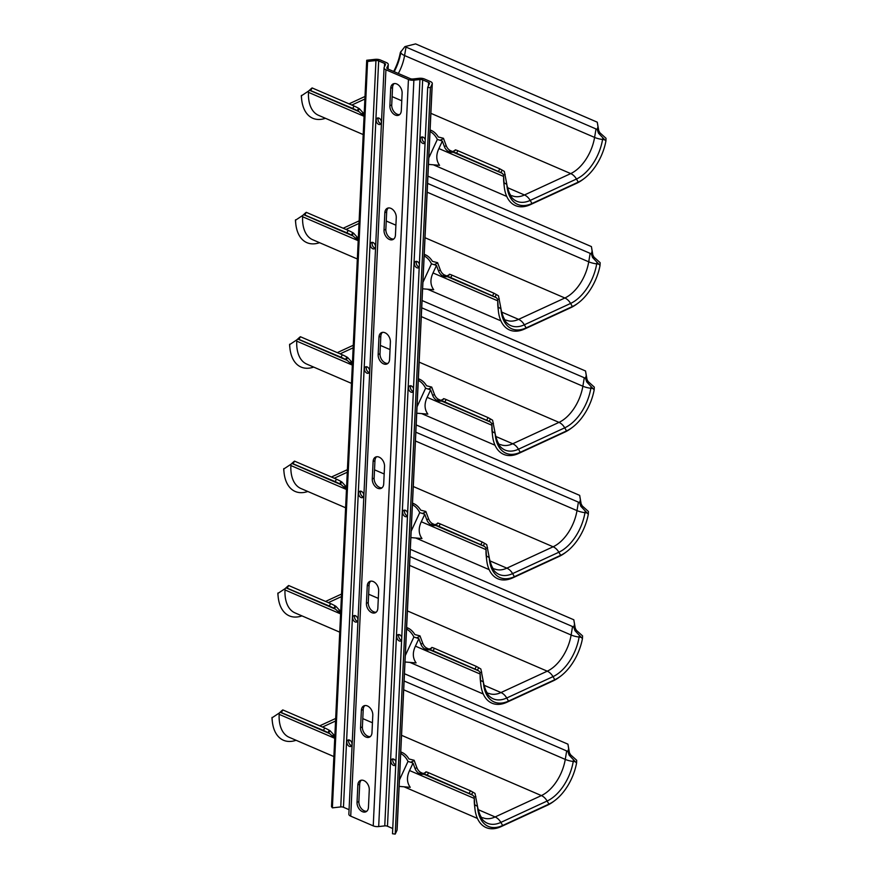 <?xml version="1.0" encoding="UTF-8"?>
<svg xmlns="http://www.w3.org/2000/svg" width="878" height="878" viewBox="0 0 878 878"><rect width="100%" height="100%" fill="white"/><g stroke="black" fill="none" stroke-linecap="round" stroke-linejoin="round"><path stroke-width="1.32" d="M357.335 258.977L312.634 239.705A37.491 21.774 113.3 0 1 302.614 216.756L302.658 215.483L304.885 213.87L303.964 214.792L353.132 236.017L355.546 238.212L357.379 237.367A6.947 4.741 -114.8 0 0 358.202 237.795L358.334 237.85M305.401 212.981L306.246 212.322L348.193 230.398A6.947 0.801 28.1 0 1 352.715 232.648L351.419 235.084A6.947 0.801 -151.9 0 0 346.898 232.835L304.414 214.836L305.401 212.981L302.701 215.45M358.257 239.431A6.947 4.741 65.2 0 1 357.697 239.222L356.358 238.64A6.947 4.741 65.2 0 1 355.546 238.212M498.419 311.35L497.969 307.355A37.491 21.774 -66.7 0 1 497.782 300.858L498.155 307.113A42.473 24.672 -66.7 0 0 498.419 311.35A42.473 24.672 -66.7 0 0 524.561 329.03L526.12 327.9A40.509 23.53 -66.7 0 1 501.173 311.031A40.509 23.53 -66.7 0 1 500.998 308.836L498.155 307.113M436.476 265.474L438.506 270.951A6.947 4.741 65.2 0 0 442.819 275.901L444.663 275.055A6.947 4.741 -114.8 0 1 440.35 270.106L437.716 263.016L434.16 264.662L436.476 265.474L433.03 272.948C430.033 279.347 430.253 284.944 433.699 289.729L422.614 288.796M594 257.166L592.562 257.484L600.036 265.452L600.157 262.698L594 257.166L592.87 255.07L591.41 246.586L592.507 253.512M427.926 176.138L591.41 246.586M591.991 251.47L591.366 253.885L592.562 257.484M600.036 265.452A40.509 23.53 -66.7 0 1 578.284 302.954L577.011 303.898A42.473 24.672 -66.7 0 1 570.832 307.651L524.561 329.03M448.812 275.352L449.316 274.276A6.947 0.801 28.1 0 1 452.005 275.143L493.941 293.208L496.322 294.536L495.027 296.973L496.465 297.752L447.495 276.68L444.981 276.757A6.947 4.741 65.2 0 1 444.158 276.482L442.819 275.901M497.87 299.607L496.465 297.752M495.027 296.973L450.71 277.569A6.947 0.801 -151.9 0 0 448.021 276.713M496.322 294.536L498.474 295.82L500.998 308.836M497.815 299.53L499.308 298.86M493.941 293.208L492.646 295.645M444.663 275.055L446.002 275.626A6.947 4.741 -114.8 0 0 446.825 275.901L444.981 276.757M446.825 275.901L449.393 274.704M437.716 263.016A13.883 9.493 -114.8 0 0 437.595 262.687L432.437 261.37A13.883 9.493 -114.8 0 0 425.413 254.818L424.184 255.377M591.366 253.885L427.575 183.403M424.162 255.937A13.883 9.493 65.2 0 1 431.46 263.839L434.16 264.662M424.239 254.313L425.413 254.818M357.379 237.367L353.549 233.153L352.034 235.425L353.132 236.017M351.419 235.084L352.034 235.425M319.548 242.69A42.473 24.672 -66.7 0 1 295.798 224.033L295.623 222.452A40.509 23.53 -66.7 0 1 295.436 220.257L302.658 215.483M295.798 224.033A42.473 24.672 -66.7 0 1 295.535 219.807M352.715 232.648L353.549 233.153M306.246 212.322L304.951 214.759M422.911 282.365L431.46 263.839M578.284 302.954A40.509 23.53 -66.7 0 1 572.379 306.532L526.12 327.9L524.331 324.805A11.107 7.595 -114.8 0 0 518.591 319.362A34.714 20.161 -66.7 0 1 506.321 320.152C504.696 320.832 502.907 317.112 500.954 309.001M339.742 632.16L295.03 612.899A37.491 21.774 113.3 0 1 285.01 589.95L285.054 588.677L287.282 587.053L286.36 587.986L335.539 609.211L337.942 611.406L339.786 610.55A6.947 4.741 -114.8 0 0 340.598 610.989L340.741 611.044M287.808 586.164L288.653 585.516L330.589 603.592A6.947 0.801 28.1 0 1 335.111 605.842L333.816 608.278A6.947 0.801 -151.9 0 0 329.294 606.029L286.821 588.019L287.808 586.164L285.109 588.633M340.664 612.614A6.947 4.741 65.2 0 1 340.093 612.416L338.754 611.834A6.947 4.741 65.2 0 1 337.942 611.406M480.815 684.533L480.376 680.549A37.491 21.774 -66.7 0 1 480.189 674.052L480.551 680.307A42.473 24.672 -66.7 0 0 480.815 684.533A42.473 24.672 -66.7 0 0 506.968 702.224L508.516 701.094A40.509 23.53 -66.7 0 1 483.58 684.225A40.509 23.53 -66.7 0 1 483.394 682.03L480.551 680.307M418.872 638.668L420.913 644.145A6.947 4.741 65.2 0 0 425.226 649.094L427.059 648.249A6.947 4.741 -114.8 0 1 422.746 643.289L420.123 636.21L416.567 637.856L418.872 638.668L415.426 646.142C412.43 652.541 412.66 658.127 416.106 662.923L405.01 661.99M576.407 630.349L574.969 630.678L582.443 638.646L582.564 635.891L576.407 630.349L575.277 628.264L573.806 619.78L574.914 626.694M410.322 549.332L573.806 619.78M574.399 624.664L573.762 627.068L574.969 630.678M582.443 638.646A40.509 23.53 -66.7 0 1 560.68 676.137L559.418 677.092A42.473 24.672 -66.7 0 1 553.228 680.845L506.968 702.224M431.219 648.535L431.724 647.47A6.947 0.801 28.1 0 1 434.401 648.326L476.348 666.402L478.719 667.73L477.423 670.166L478.861 670.946L429.891 649.874L427.388 649.95A6.947 4.741 65.2 0 1 426.554 649.676L425.226 649.094M480.266 672.8L478.861 670.946M477.423 670.166L433.106 650.763A6.947 0.801 -151.9 0 0 430.418 649.907M478.719 667.73L480.87 669.014L483.394 682.03M480.222 672.713L481.715 672.054M476.348 666.402L475.053 668.838M427.059 648.249L428.398 648.82A6.947 4.741 -114.8 0 0 429.221 649.094L427.388 649.95M429.221 649.094L431.789 647.887M420.123 636.21A13.883 9.493 -114.8 0 0 419.991 635.881L414.833 634.564A13.883 9.493 -114.8 0 0 407.809 628L406.591 628.571M573.762 627.068L409.982 556.597M406.558 629.131A13.883 9.493 65.2 0 1 413.867 637.033L416.567 637.856M406.635 627.496L407.809 628M339.786 610.55L335.945 606.347L334.43 608.608L335.539 609.211M333.816 608.278L334.43 608.608M301.955 615.884A42.473 24.672 -66.7 0 1 278.205 597.227L278.03 595.646A40.509 23.53 -66.7 0 1 277.843 593.451L285.054 588.677M278.205 597.227A42.473 24.672 -66.7 0 1 277.942 592.99M335.111 605.842L335.945 606.347M288.653 585.516L287.347 587.953M405.318 655.548L413.867 637.033M560.68 676.137A40.509 23.53 -66.7 0 1 554.786 679.715L508.516 701.094L506.727 697.999A11.107 7.595 -114.8 0 0 500.987 692.555A34.714 20.161 -66.7 0 1 488.717 693.335C487.092 694.026 485.304 690.306 483.35 682.195M363.207 134.575L318.494 115.303A37.491 21.774 113.3 0 1 308.485 92.355L308.518 91.082L310.746 89.468L309.824 90.401L359.003 111.627L361.407 113.811L363.251 112.966A6.947 4.741 -114.8 0 0 364.063 113.394L364.205 113.46M311.273 88.579L312.118 87.932L354.053 106.008A6.947 0.801 28.1 0 1 358.586 108.257L357.28 110.694A6.947 0.801 -151.9 0 0 352.758 108.444L310.285 90.434L311.273 88.579L308.573 91.049M364.129 115.029A6.947 4.741 65.2 0 1 363.558 114.82L362.23 114.25A6.947 4.741 65.2 0 1 361.407 113.811M504.279 186.948L503.84 182.953A37.491 21.774 -66.7 0 1 503.654 176.467L504.027 182.723A42.473 24.672 -66.7 0 0 504.279 186.948A42.473 24.672 -66.7 0 0 530.433 204.629L531.98 203.509A40.509 23.53 -66.7 0 1 507.045 186.641A40.509 23.53 -66.7 0 1 506.858 184.435L504.027 182.723M442.347 141.084L444.378 146.56A6.947 4.741 65.2 0 0 448.691 151.51L450.535 150.654A6.947 4.741 -114.8 0 1 446.211 145.704L443.588 138.625L440.032 140.271L442.347 141.084L438.89 148.558C435.894 154.945 436.125 160.542 439.571 165.327L428.475 164.395M599.872 132.765L598.434 133.094L605.908 141.062L606.029 138.296L599.872 132.765L598.741 130.668L597.27 122.185L598.346 128.978M597.27 122.185L415.601 43.9L404.912 46.611L400.357 52.482A40.509 23.53 -66.7 0 1 393.673 71.48M597.863 127.08L597.238 129.483L598.434 133.094M605.908 141.062A40.509 23.53 -66.7 0 1 584.144 178.552L582.882 179.507A42.473 24.672 -66.7 0 1 576.692 183.261L530.433 204.629M454.683 150.95L455.188 149.886A6.947 0.801 28.1 0 1 457.866 150.742L499.812 168.817L502.183 170.134L500.888 172.571L502.326 173.35L453.366 152.289L450.853 152.355A6.947 4.741 65.2 0 1 450.03 152.081L448.691 151.51M503.731 175.205L502.326 173.35M500.888 172.571L456.571 153.178A6.947 0.801 -151.9 0 0 453.893 152.322M502.183 170.134L504.334 171.429L506.858 184.435M503.687 175.128L505.179 174.459M499.812 168.817L498.517 171.254M450.535 150.654L451.863 151.236A6.947 4.741 -114.8 0 0 452.686 151.51L450.853 152.355M452.686 151.51L455.254 150.303M443.588 138.625A13.883 9.493 -114.8 0 0 443.467 138.296L438.298 136.979A13.883 9.493 -114.8 0 0 431.274 130.416L430.055 130.987M597.238 129.483L404.912 46.611M430.022 131.546A13.883 9.493 65.2 0 1 437.332 139.448L440.032 140.271M430.099 129.911L431.274 130.416M363.251 112.966L359.409 108.751L357.895 111.023L359.003 111.627M357.28 110.694L357.895 111.023M325.42 118.289A42.473 24.672 -66.7 0 1 301.67 99.631L301.494 98.062A40.509 23.53 -66.7 0 1 301.308 95.867L308.518 91.082M301.67 99.631A42.473 24.672 -66.7 0 1 301.406 95.406M358.586 108.257L359.409 108.751M312.118 87.932L310.823 90.368M428.782 157.963L437.332 139.448M584.144 178.552A40.509 23.53 -66.7 0 1 578.251 182.13L531.98 203.509L530.191 200.414A11.107 7.595 -114.8 0 0 524.462 194.971A34.714 20.161 -66.7 0 1 512.181 195.75C510.557 196.431 508.768 192.721 506.815 184.599M345.603 507.769L300.891 488.497A37.491 21.774 113.3 0 1 290.881 465.549L290.925 464.275L293.153 462.662L292.231 463.595L341.399 484.821L343.803 487.005L345.647 486.16A6.947 4.741 -114.8 0 0 346.47 486.588L346.601 486.642M293.669 461.773L294.514 461.126L336.461 479.19A6.947 0.801 28.1 0 1 340.982 481.451L339.687 483.877A6.947 0.801 -151.9 0 0 335.155 481.627L292.681 463.628L293.669 461.773L290.969 464.242M346.525 488.223A6.947 4.741 65.2 0 1 345.965 488.014L344.626 487.444A6.947 4.741 65.2 0 1 343.803 487.005M486.686 560.142L486.236 556.147A37.491 21.774 -66.7 0 1 486.05 549.65L486.423 555.906A42.473 24.672 -66.7 0 0 486.686 560.142A42.473 24.672 -66.7 0 0 512.829 577.823L514.387 576.692A40.509 23.53 -66.7 0 1 489.441 559.835A40.509 23.53 -66.7 0 1 489.265 557.629L486.423 555.906M424.743 514.278L426.774 519.743A6.947 4.741 65.2 0 0 431.087 524.704L432.931 523.848A6.947 4.741 -114.8 0 1 428.618 518.898L425.984 511.819L422.428 513.454L424.743 514.278L421.297 521.751C418.301 528.139 418.521 533.736 421.967 538.521L410.871 537.588M582.268 505.958L580.83 506.277L588.304 514.245L588.425 511.49L582.268 505.958L581.137 503.862L579.678 495.379L580.742 502.161M416.194 424.93L579.678 495.379M580.259 500.262L579.634 502.677L580.83 506.277M588.304 514.245A40.509 23.53 -66.7 0 1 566.551 551.746L565.278 552.701A42.473 24.672 -66.7 0 1 559.099 556.443L512.829 577.823M437.079 524.144L437.584 523.079A6.947 0.801 28.1 0 1 440.273 523.936L482.209 542L484.59 543.328L483.295 545.765L484.733 546.544L435.762 525.483L433.249 525.549A6.947 4.741 65.2 0 1 432.426 525.274L431.087 524.704M486.127 548.399L484.733 546.544M483.295 545.765L438.978 526.372A6.947 0.801 -151.9 0 0 436.289 525.505M484.59 543.328L486.741 544.612L489.265 557.629M486.083 548.322L487.575 547.652M482.209 542L480.914 544.437M432.931 523.848L434.27 524.429A6.947 4.741 -114.8 0 0 435.093 524.704L433.249 525.549M435.093 524.704L437.661 523.497M425.984 511.819A13.883 9.493 -114.8 0 0 425.863 511.49L420.705 510.162A13.883 9.493 -114.8 0 0 413.681 503.61L412.451 504.17M579.634 502.677L415.843 432.206M412.43 504.729A13.883 9.493 65.2 0 1 419.728 512.631L422.428 513.454M412.506 503.105L413.681 503.61M345.647 486.16L341.816 481.945L340.302 484.217L341.399 484.821M339.687 483.877L340.302 484.217M307.816 491.482A42.473 24.672 -66.7 0 1 284.066 472.825L283.89 471.256A40.509 23.53 -66.7 0 1 283.704 469.05L290.925 464.275M284.066 472.825A42.473 24.672 -66.7 0 1 283.803 468.6M340.982 481.451L341.816 481.945M294.514 461.126L293.219 463.551M411.178 531.157L419.728 512.631M566.551 551.746A40.509 23.53 -66.7 0 1 560.647 555.324L514.387 576.692L512.598 573.608A11.107 7.595 -114.8 0 0 506.858 568.154A34.714 20.161 -66.7 0 1 494.588 568.944C492.964 569.624 491.175 565.915 489.222 557.793M351.474 383.368L306.762 364.107A37.491 21.774 113.3 0 1 296.753 341.147L296.786 339.885L299.014 338.26L298.092 339.193L347.271 360.419L349.674 362.614L351.518 361.758A6.947 4.741 -114.8 0 0 352.33 362.197L352.473 362.252M299.541 337.371L300.386 336.724L342.321 354.8A6.947 0.801 28.1 0 1 346.854 357.05L345.548 359.486A6.947 0.801 -151.9 0 0 341.026 357.236L298.553 339.226L299.541 337.371L296.841 339.841M352.396 363.821A6.947 4.741 65.2 0 1 351.826 363.613L350.487 363.042A6.947 4.741 65.2 0 1 349.674 362.614M492.547 435.74L492.108 431.746A37.491 21.774 -66.7 0 1 491.921 425.259L492.295 431.515A42.473 24.672 -66.7 0 0 492.547 435.74A42.473 24.672 -66.7 0 0 518.7 453.421L520.248 452.302A40.509 23.53 -66.7 0 1 495.313 435.433A40.509 23.53 -66.7 0 1 495.126 433.238L492.295 431.515M430.615 389.876L432.645 395.352A6.947 4.741 65.2 0 0 436.959 400.302L438.791 399.446A6.947 4.741 -114.8 0 1 434.478 394.496L431.855 387.417L428.299 389.064L430.615 389.876L427.158 397.35C424.162 403.748 424.392 409.335 427.838 414.12L416.743 413.198M588.139 381.557L586.702 381.886L594.176 389.854L594.296 387.099L588.139 381.557L587.009 379.461L585.538 370.988L586.614 377.77M422.055 300.528L585.538 370.988M586.131 375.872L585.494 378.275L586.702 381.886M594.176 389.854A40.509 23.53 -66.7 0 1 572.412 427.345L571.15 428.299A42.473 24.672 -66.7 0 1 564.96 432.053L518.7 453.421M442.951 399.742L443.456 398.678A6.947 0.801 28.1 0 1 446.134 399.534L488.08 417.61L490.451 418.938L489.156 421.363L490.593 422.142L441.623 401.081L439.121 401.158A6.947 4.741 65.2 0 1 438.298 400.873L436.959 400.302M491.998 423.997L490.593 422.142M489.156 421.363L444.839 401.97A6.947 0.801 -151.9 0 0 442.15 401.114M490.451 418.938L492.602 420.222L495.126 433.238M491.954 423.92L493.447 423.251M488.08 417.61L486.785 420.046M438.791 399.446L440.13 400.028A6.947 4.741 -114.8 0 0 440.954 400.302L439.121 401.158M440.954 400.302L443.522 399.095M431.855 387.417A13.883 9.493 -114.8 0 0 431.724 387.088L426.565 385.771A13.883 9.493 -114.8 0 0 419.541 379.208L418.323 379.779M585.494 378.275L421.714 307.805M418.29 380.339A13.883 9.493 65.2 0 1 425.6 388.241L428.299 389.064M418.367 378.703L419.541 379.208M351.518 361.758L347.677 357.544L346.162 359.815L347.271 360.419M345.548 359.486L346.162 359.815M313.687 367.081A42.473 24.672 -66.7 0 1 289.938 348.423L289.762 346.854A40.509 23.53 -66.7 0 1 289.575 344.659L296.786 339.885M289.938 348.423A42.473 24.672 -66.7 0 1 289.674 344.198M346.854 357.05L347.677 357.544M300.386 336.724L299.091 339.16M417.05 406.755L425.6 388.241M572.412 427.345A40.509 23.53 -66.7 0 1 566.519 430.922L520.248 452.302L518.459 449.207A11.107 7.595 -114.8 0 0 512.73 443.763A34.714 20.161 -66.7 0 1 500.449 444.542C498.825 445.234 497.036 441.513 495.082 433.392M333.87 756.562L289.158 737.29A37.491 21.774 113.3 0 1 279.149 714.341L279.193 713.068L281.421 711.454L280.499 712.387L329.667 733.613L332.071 735.797L333.914 734.952A6.947 4.741 -114.8 0 0 334.737 735.38L334.869 735.446M281.937 710.565L282.782 709.918L324.728 727.994A6.947 0.801 28.1 0 1 329.25 730.244L327.955 732.669A6.947 0.801 -151.9 0 0 323.422 730.419L280.949 712.42L281.937 710.565L279.237 713.035M334.792 737.015A6.947 4.741 65.2 0 1 334.233 736.807L332.894 736.236A6.947 4.741 65.2 0 1 332.071 735.797M474.954 808.934L474.504 804.939A37.491 21.774 -66.7 0 1 474.318 798.442L474.691 804.709A42.473 24.672 -66.7 0 0 474.954 808.934A42.473 24.672 -66.7 0 0 501.097 826.615L502.655 825.496A40.509 23.53 -66.7 0 1 477.709 808.627A40.509 23.53 -66.7 0 1 477.533 806.421L474.691 804.709M413.011 763.07L415.042 768.535A6.947 4.741 65.2 0 0 419.355 773.496L421.199 772.64A6.947 4.741 -114.8 0 1 416.885 767.69L414.251 760.611L410.695 762.247L413.011 763.07L409.565 770.544C406.569 776.931 406.788 782.528 410.235 787.314L399.139 786.381M570.535 754.751L569.098 755.08L576.572 763.048L576.692 760.282L570.535 754.751L569.405 752.655L567.945 744.171L569.043 751.096M404.451 673.722L567.945 744.171M568.527 749.066L567.901 751.469L569.098 755.08M576.572 763.048A40.509 23.53 -66.7 0 1 554.808 800.538L553.546 801.493A42.473 24.672 -66.7 0 1 547.367 805.247L501.097 826.615M425.347 772.936L425.852 771.872A6.947 0.801 28.1 0 1 428.541 772.728L470.476 790.804L472.858 792.121L471.563 794.557L472.99 795.336L424.03 774.275L421.517 774.341A6.947 4.741 65.2 0 1 420.694 774.067L419.355 773.496M474.372 797.158L472.99 795.336M471.563 794.557L427.246 775.164A6.947 0.801 -151.9 0 0 424.557 774.308M472.858 792.121L475.009 793.405L477.533 806.421M474.35 797.114L475.843 796.445M470.476 790.804L469.181 793.229M421.199 772.64L422.537 773.222A6.947 4.741 -114.8 0 0 423.361 773.496L421.517 774.341M423.361 773.496L425.929 772.289M414.251 760.611A13.883 9.493 -114.8 0 0 414.131 760.282L408.972 758.965A13.883 9.493 -114.8 0 0 401.948 752.402L400.719 752.973M567.901 751.469L404.11 680.999M400.697 753.533A13.883 9.493 65.2 0 1 407.996 761.424L410.695 762.247M400.774 751.897L401.948 752.402M333.914 734.952L330.084 730.737L328.57 733.009L329.667 733.613M327.955 732.669L328.57 733.009M296.084 740.275A42.473 24.672 -66.7 0 1 272.334 721.617L272.158 720.048A40.509 23.53 -66.7 0 1 271.971 717.842L279.193 713.068M272.334 721.617A42.473 24.672 -66.7 0 1 272.07 717.392M329.25 730.244L330.084 730.737M282.782 709.918L281.487 712.354M399.446 779.949L407.996 761.424M554.808 800.538A40.509 23.53 -66.7 0 1 548.915 804.116L502.655 825.496L500.866 822.401A11.107 7.595 -114.8 0 0 495.126 816.957A34.714 20.161 -66.7 0 1 482.856 817.736C481.232 818.417 479.443 814.707 477.489 806.586M384.575 63.446A2.777 1.229 -177.3 0 1 385.508 64.423A2.777 1.229 -177.3 0 1 385.453 64.643L384.169 67.376A5.553 2.458 2.7 0 0 384.059 67.815A5.553 2.458 2.7 0 0 385.925 69.779L408.435 79.481A5.553 2.458 2.7 0 0 413.878 80.183L419.958 79.514A2.777 1.229 -177.3 0 1 422.669 79.865L428.585 82.411A2.777 1.229 -177.3 0 1 429.518 83.388A2.777 1.229 -177.3 0 1 429.463 83.608L427.696 87.372L430.407 87.723L432.174 83.959A5.553 2.458 2.7 0 0 432.294 83.52A5.553 2.458 2.7 0 0 430.418 81.555L424.513 79.009A5.553 2.458 2.7 0 0 419.08 78.318L413 78.976A2.777 1.229 -177.3 0 1 410.278 78.636L387.758 68.923A2.777 1.229 -177.3 0 1 386.825 67.946A2.777 1.229 -177.3 0 1 386.88 67.727L388.164 64.994A5.553 2.458 2.7 0 0 388.285 64.555A5.553 2.458 2.7 0 0 386.419 62.59L380.503 60.044A5.553 2.458 2.7 0 0 375.071 59.353L366.708 60.264L331.511 806.652L332.389 807.848L340.752 806.926A2.777 1.229 2.7 0 1 343.463 807.277L378.659 60.9L384.575 63.446L384.41 66.86M349.049 739.945A3.468 2.371 -114.8 0 0 348.687 741.251A3.468 2.371 -114.8 0 0 351.683 745.641M354.91 615.544A3.468 2.371 -114.8 0 0 354.558 616.85A3.468 2.371 -114.8 0 0 357.544 621.251M360.781 491.153A3.468 2.371 -114.8 0 0 360.419 492.459A3.468 2.371 -114.8 0 0 363.415 496.849M366.653 366.752A3.468 2.371 -114.8 0 0 366.291 368.058A3.468 2.371 -114.8 0 0 369.276 372.459M372.513 242.361A3.468 2.371 -114.8 0 0 372.151 243.667A3.468 2.371 -114.8 0 0 375.147 248.057M378.385 117.959A3.468 2.371 -114.8 0 0 378.023 119.265A3.468 2.371 -114.8 0 0 381.008 123.655M349.071 809.692L343.463 807.277M352.034 744.335A3.468 2.371 65.2 0 1 350.904 746.377A3.468 2.371 65.2 0 1 348.16 745.51A3.468 2.371 65.2 0 1 346.854 742.097A3.468 2.371 65.2 0 1 347.984 740.066A3.468 2.371 65.2 0 1 350.728 740.933A3.468 2.371 65.2 0 1 352.034 744.335M357.906 619.945A3.468 2.371 65.2 0 1 356.764 621.975A3.468 2.371 65.2 0 1 354.032 621.119A3.468 2.371 65.2 0 1 352.715 617.706A3.468 2.371 65.2 0 1 353.856 615.676A3.468 2.371 65.2 0 1 356.589 616.532A3.468 2.371 65.2 0 1 357.906 619.945M363.777 495.543A3.468 2.371 65.2 0 1 362.636 497.574A3.468 2.371 65.2 0 1 359.892 496.718A3.468 2.371 65.2 0 1 358.586 493.304A3.468 2.371 65.2 0 1 359.717 491.274A3.468 2.371 65.2 0 1 362.46 492.141A3.468 2.371 65.2 0 1 363.777 495.543M369.638 371.153A3.468 2.371 65.2 0 1 368.497 373.183A3.468 2.371 65.2 0 1 365.764 372.316A3.468 2.371 65.2 0 1 364.447 368.914A3.468 2.371 65.2 0 1 365.588 366.872A3.468 2.371 65.2 0 1 368.332 367.739A3.468 2.371 65.2 0 1 369.638 371.153M375.51 246.751A3.468 2.371 65.2 0 1 374.368 248.781A3.468 2.371 65.2 0 1 371.624 247.925A3.468 2.371 65.2 0 1 370.318 244.512A3.468 2.371 65.2 0 1 371.449 242.482A3.468 2.371 65.2 0 1 374.193 243.338A3.468 2.371 65.2 0 1 375.51 246.751M381.37 122.349A3.468 2.371 65.2 0 1 380.229 124.391A3.468 2.371 65.2 0 1 377.496 123.524A3.468 2.371 65.2 0 1 376.179 120.121A3.468 2.371 65.2 0 1 377.32 118.08A3.468 2.371 65.2 0 1 380.064 118.947A3.468 2.371 65.2 0 1 381.37 122.349M366.708 60.264L367.586 61.471L375.949 60.549A2.777 1.229 -177.3 0 1 378.659 60.9M367.586 61.471L332.389 807.848M392.74 828.514L387.472 826.242A2.777 1.229 2.7 0 0 384.762 825.891L378.681 826.56A5.553 2.458 -177.3 0 1 373.238 825.869L350.717 816.156A5.553 2.458 -177.3 0 1 348.851 814.202L384.059 67.815M394.2 83.575A7.639 5.224 -114.8 0 0 392.554 87.493L391.731 104.91A7.639 5.224 -114.8 0 0 399.655 114.59M361.341 780.202A7.639 5.224 -114.8 0 0 359.695 784.109L358.872 801.526A7.639 5.224 -114.8 0 0 366.806 811.217M388.328 207.976A7.639 5.224 -114.8 0 0 386.682 211.883L385.859 229.301A7.639 5.224 -114.8 0 0 393.794 238.992M382.468 332.367A7.639 5.224 -114.8 0 0 380.811 336.285L379.998 353.702A7.639 5.224 -114.8 0 0 387.922 363.382M376.596 456.769A7.639 5.224 -114.8 0 0 374.95 460.687L374.127 478.093A7.639 5.224 -114.8 0 0 382.062 487.784M370.725 581.159A7.639 5.224 -114.8 0 0 369.078 585.077L368.266 602.495A7.639 5.224 -114.8 0 0 376.19 612.185M364.864 705.561A7.639 5.224 -114.8 0 0 363.218 709.479L362.394 726.896A7.639 5.224 -114.8 0 0 370.329 736.576M401.301 110.683L402.124 93.266A7.639 5.224 65.2 0 0 399.238 85.759A7.639 5.224 65.2 0 0 393.212 83.871A7.639 5.224 65.2 0 0 390.71 88.338L389.887 105.755A7.639 5.224 65.2 0 0 392.773 113.251A7.639 5.224 65.2 0 0 398.799 115.15A7.639 5.224 65.2 0 0 401.301 110.683M357.851 784.965A7.639 5.224 65.2 0 1 360.364 780.487A7.639 5.224 65.2 0 1 366.389 782.386A7.639 5.224 65.2 0 1 369.276 789.882L368.453 807.299A7.639 5.224 65.2 0 1 365.95 811.777A7.639 5.224 65.2 0 1 359.925 809.878A7.639 5.224 65.2 0 1 357.039 802.382L357.851 784.965L359.695 784.109M395.44 235.074L396.263 217.656A7.639 5.224 65.2 0 0 393.377 210.16A7.639 5.224 65.2 0 0 387.352 208.262A7.639 5.224 65.2 0 0 384.838 212.739L384.015 230.157A7.639 5.224 65.2 0 0 386.902 237.653A7.639 5.224 65.2 0 0 392.938 239.551A7.639 5.224 65.2 0 0 395.44 235.074M389.569 359.475A7.639 5.224 65.2 0 1 387.066 363.942A7.639 5.224 65.2 0 1 381.041 362.054A7.639 5.224 65.2 0 1 378.155 354.547L378.978 337.13A7.639 5.224 65.2 0 1 381.48 332.663A7.639 5.224 65.2 0 1 387.505 334.562A7.639 5.224 65.2 0 1 390.392 342.058L389.569 359.475M383.708 483.866A7.639 5.224 65.2 0 1 381.206 488.344A7.639 5.224 65.2 0 1 375.169 486.445A7.639 5.224 65.2 0 1 372.283 478.949L373.106 461.532A7.639 5.224 65.2 0 1 375.619 457.054A7.639 5.224 65.2 0 1 381.645 458.953A7.639 5.224 65.2 0 1 384.531 466.448L383.708 483.866M377.836 608.267A7.639 5.224 65.2 0 1 375.334 612.734A7.639 5.224 65.2 0 1 369.309 610.847A7.639 5.224 65.2 0 1 366.422 603.34L367.245 585.933A7.639 5.224 65.2 0 1 369.748 581.455A7.639 5.224 65.2 0 1 375.773 583.354A7.639 5.224 65.2 0 1 378.659 590.85L377.836 608.267M371.976 732.658A7.639 5.224 65.2 0 1 369.462 737.136A7.639 5.224 65.2 0 1 363.437 735.237A7.639 5.224 65.2 0 1 360.551 727.741L361.374 710.324A7.639 5.224 65.2 0 1 363.887 705.857A7.639 5.224 65.2 0 1 369.912 707.745A7.639 5.224 65.2 0 1 372.799 715.252L371.976 732.658M393.168 758.954A3.468 2.371 -114.8 0 0 392.806 760.26A3.468 2.371 -114.8 0 0 395.758 764.65M399.04 634.564A3.468 2.371 -114.8 0 0 398.678 635.87A3.468 2.371 -114.8 0 0 401.619 640.249M404.901 510.162A3.468 2.371 -114.8 0 0 404.538 511.468A3.468 2.371 -114.8 0 0 407.491 515.858M410.772 385.771A3.468 2.371 -114.8 0 0 410.41 387.077A3.468 2.371 -114.8 0 0 413.351 391.456M416.633 261.37A3.468 2.371 -114.8 0 0 416.282 262.676A3.468 2.371 -114.8 0 0 419.223 267.066M422.505 136.979A3.468 2.371 -114.8 0 0 422.142 138.274A3.468 2.371 -114.8 0 0 425.084 142.664M395.748 764.738A3.468 2.371 65.2 0 1 395.023 765.386A3.468 2.371 65.2 0 1 392.279 764.519A3.468 2.371 65.2 0 1 390.973 761.116A3.468 2.371 65.2 0 1 392.104 759.086A3.468 2.371 65.2 0 1 395.89 761.665M401.619 640.347A3.468 2.371 65.2 0 1 400.884 640.984A3.468 2.371 65.2 0 1 398.151 640.128A3.468 2.371 65.2 0 1 396.834 636.715A3.468 2.371 65.2 0 1 397.975 634.684A3.468 2.371 65.2 0 1 401.762 637.274M407.48 515.946A3.468 2.371 65.2 0 1 406.755 516.593A3.468 2.371 65.2 0 1 404.012 515.726A3.468 2.371 65.2 0 1 402.706 512.324A3.468 2.371 65.2 0 1 403.847 510.283A3.468 2.371 65.2 0 1 407.622 512.873M413.351 391.555A3.468 2.371 65.2 0 1 412.616 392.192A3.468 2.371 65.2 0 1 409.883 391.336A3.468 2.371 65.2 0 1 408.566 387.922A3.468 2.371 65.2 0 1 409.708 385.892A3.468 2.371 65.2 0 1 413.494 388.482M419.212 267.153A3.468 2.371 65.2 0 1 418.488 267.801A3.468 2.371 65.2 0 1 415.744 266.934A3.468 2.371 65.2 0 1 414.438 263.532A3.468 2.371 65.2 0 1 415.579 261.49A3.468 2.371 65.2 0 1 419.355 264.08M425.084 142.752A3.468 2.371 65.2 0 1 424.348 143.399A3.468 2.371 65.2 0 1 421.616 142.543A3.468 2.371 65.2 0 1 420.299 139.13A3.468 2.371 65.2 0 1 421.44 137.1A3.468 2.371 65.2 0 1 425.226 139.679M432.294 83.52L397.086 829.908A5.553 2.458 -177.3 0 1 396.977 830.336L395.21 834.1L392.499 833.749L427.696 87.372M430.407 87.723L395.21 834.1M302.614 216.756L358.202 240.704M497.782 300.858L433.03 272.948M450.71 277.569L452.005 275.143M446.002 275.626L444.158 276.482M501.075 309.989A37.974 22.06 113.3 0 0 524.331 324.805L570.59 303.437A37.974 22.06 113.3 0 0 596.7 263.872A11.107 3.523 -170.5 0 1 588.732 261.82A34.714 20.161 -66.7 0 1 564.861 297.993L518.591 319.362L501.437 311.975M425.018 237.729L564.861 297.993A11.107 7.595 65.2 0 1 570.59 303.437L572.379 306.532L570.832 307.651M596.908 262.632L596.7 263.872L598.555 264.113M427.169 192.194L588.732 261.82L590.137 253.457M386.254 221.026L395.901 225.185M345.976 229.443L359.014 223.418M356.358 238.64L358.202 237.795M348.193 230.398L346.898 232.835M358.279 238.948L357.697 239.222M440.35 270.106L438.506 270.951M285.01 589.95L340.598 613.898M480.189 674.052L415.426 646.142M433.106 650.763L434.401 648.326M428.398 648.82L426.554 649.676M483.482 683.183A37.974 22.06 113.3 0 0 506.727 697.999L552.997 676.631A37.974 22.06 113.3 0 0 579.107 637.066A11.107 3.523 -170.5 0 1 571.128 635.014A34.714 20.161 -66.7 0 1 547.257 671.176L500.987 692.555L483.833 685.158M407.414 610.923L547.257 671.176A11.107 7.595 65.2 0 1 552.997 676.631L554.786 679.715L553.228 680.845M579.315 635.826L579.107 637.066L580.962 637.296M409.565 565.388L571.128 635.014L572.533 626.651M368.65 594.219L378.308 598.379M328.372 602.637L341.421 596.612M338.754 611.834L340.598 610.989M330.589 603.592L329.294 606.029M340.686 612.142L340.093 612.416M422.746 643.289L420.913 644.145M308.485 92.355L364.063 116.313M503.654 176.467L438.89 148.558M456.571 153.178L457.866 150.742M451.863 151.236L450.03 152.081M506.946 185.598A37.974 22.06 113.3 0 0 530.191 200.414L576.462 179.035A37.974 22.06 113.3 0 0 602.571 139.481A11.107 3.523 -170.5 0 1 594.593 137.418A34.714 20.161 -66.7 0 1 570.722 173.592L524.462 194.971L507.297 187.574M430.878 113.328L570.722 173.592A11.107 7.595 65.2 0 1 576.462 179.035L578.251 182.13L576.692 183.261M602.78 138.23L602.571 139.481L604.426 139.712M405.987 47.182L404.582 55.544L594.593 137.418L595.997 129.055M398.327 73.478A34.714 20.161 113.3 0 0 404.582 55.544A11.107 3.523 -170.5 0 1 400.818 52.537L401.026 51.286M400.675 51.912L400.818 52.537A37.974 22.06 -66.7 0 1 394.2 71.7M392.115 96.624L401.773 100.783M351.837 105.053L364.886 99.027M362.23 114.25L364.063 113.394M354.053 106.008L352.758 108.444M364.15 114.557L363.558 114.82M446.211 145.704L444.378 146.56M290.881 465.549L346.47 489.507M486.05 549.65L421.297 521.751M438.978 526.372L440.273 523.936M434.27 524.429L432.426 525.274M489.342 558.781A37.974 22.06 113.3 0 0 512.598 573.608L558.858 552.229A37.974 22.06 113.3 0 0 584.967 512.675A11.107 3.523 -170.5 0 1 577 510.612A34.714 20.161 -66.7 0 1 553.118 546.785L506.858 568.154L489.704 560.768M413.286 486.522L553.118 546.785A11.107 7.595 65.2 0 1 558.858 552.229L560.647 555.324L559.099 556.443M585.176 511.424L584.967 512.675L586.822 512.906M415.437 440.986L577 510.612L578.393 502.249M374.522 469.818L384.169 473.977M334.244 478.236L347.282 472.221M344.626 487.444L346.47 486.588M336.461 479.19L335.155 481.627M346.547 487.74L345.965 488.014M428.618 518.898L426.774 519.743M296.753 341.147L352.33 365.105M491.921 425.259L427.158 397.35M444.839 401.97L446.134 399.534M440.13 400.028L438.298 400.873M495.214 434.39A37.974 22.06 113.3 0 0 518.459 449.207L564.73 427.827A37.974 22.06 113.3 0 0 590.839 388.274A11.107 3.523 -170.5 0 1 582.86 386.221A34.714 20.161 -66.7 0 1 558.99 422.384L512.73 443.763L495.565 436.366M419.146 362.131L558.99 422.384A11.107 7.595 65.2 0 1 564.73 427.827L566.519 430.922L564.96 432.053M591.048 387.033L590.839 388.274L592.694 388.504M421.297 316.596L582.86 386.221L584.265 377.858M380.383 345.416L390.041 349.576M340.104 353.845L353.154 347.82M350.487 363.042L352.33 362.197M342.321 354.8L341.026 357.236M352.418 363.349L351.826 363.613M434.478 394.496L432.645 395.352M279.149 714.341L334.737 738.299M474.318 798.442L409.565 770.544M427.246 775.164L428.541 772.728M422.537 773.222L420.694 774.067M477.61 807.584A37.974 22.06 113.3 0 0 500.866 822.401L547.126 801.021A37.974 22.06 113.3 0 0 573.235 761.467A11.107 3.523 -170.5 0 1 565.267 759.404A34.714 20.161 -66.7 0 1 541.386 795.578L495.126 816.957L477.972 809.56M401.553 735.314L541.386 795.578A11.107 7.595 65.2 0 1 547.126 801.021L548.915 804.116L547.367 805.247M573.444 760.216L573.235 761.467L575.09 761.698M403.693 689.79L565.267 759.404L566.661 751.041M362.79 718.61L372.437 722.77M322.511 727.039L335.55 721.014M332.894 736.236L334.737 735.38M324.728 727.994L323.422 730.419M334.814 736.532L334.233 736.807M416.885 767.69L415.042 768.535M388.164 64.994L387.977 69.022M375.949 60.549L340.752 806.926M350.717 816.156L385.925 69.779M408.435 79.481L373.238 825.869M378.681 826.56L413.878 80.183M419.958 79.514L384.762 825.891M387.472 826.242L422.669 79.865M428.585 82.411L428.42 85.825M432.174 83.959L396.977 830.336M390.71 88.338L392.554 87.493M391.731 104.91L389.887 105.755M358.872 801.526L357.039 802.382M384.838 212.739L386.682 211.883M385.859 229.301L384.015 230.157M379.998 353.702L378.155 354.547M378.978 337.13L380.811 336.285M374.127 478.093L372.283 478.949M373.106 461.532L374.95 460.687M368.266 602.495L366.422 603.34M367.245 585.933L369.078 585.077M362.394 726.896L360.551 727.741M361.374 710.324L363.218 709.479M427.498 289.202L500.877 320.832M359.135 220.861L343.177 228.236M409.894 662.396L483.284 694.015M341.542 594.055L325.573 601.43M433.359 164.812L506.749 196.431M365.007 96.47L349.038 103.845M415.766 538.005L489.145 569.624M347.403 469.653L331.434 477.028M421.627 413.604L495.016 445.223M353.274 345.263L337.306 352.638M404.034 786.798L477.412 818.417M335.67 718.456L319.702 725.832M388.065 69.055L388.285 64.555"/></g></svg>
